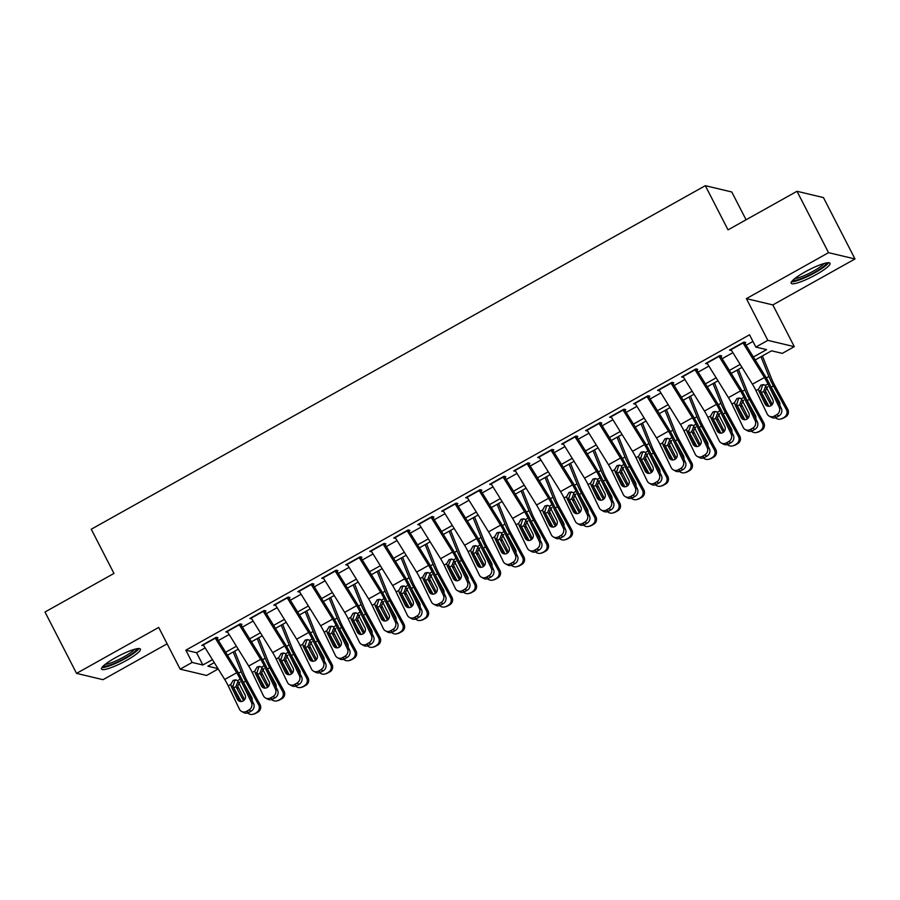 <?xml version="1.0" encoding="UTF-8"?>
<svg xmlns="http://www.w3.org/2000/svg" width="900" height="900" viewBox="0 0 900 900"><rect width="100%" height="100%" fill="white"/><g stroke="black" fill="none" stroke-linecap="round" stroke-linejoin="round"><path stroke-width="1.35" d="M126.529 660.409A21.859 3.802 152.8 0 0 140.4 649.091A21.859 3.802 152.8 0 0 115.38 657.754A21.859 3.802 152.8 0 0 101.509 669.082A21.859 3.802 152.8 0 0 126.529 660.409M816.165 274.59A21.859 3.802 152.8 0 0 830.036 263.261A21.859 3.802 152.8 0 0 805.016 271.935A21.859 3.802 152.8 0 0 791.145 283.252A21.859 3.802 152.8 0 0 816.165 274.59M218.205 668.959L206.606 675.45L180.146 669.15L192.139 662.445L202.871 664.999L212.434 659.644M746.077 219.78L731.779 191.981L705.33 185.681L91.249 529.234L113.962 573.424L45 612.011L76.545 673.38L102.994 679.68L167.119 643.804M705.33 185.681L728.044 229.871L797.006 191.284L823.455 197.584L855 258.964L828.551 252.664L746.393 298.631L767.835 340.358L794.295 346.657L782.303 353.374L771.57 350.82L755.212 359.966M746.393 298.631L772.841 304.92L855 258.964M772.841 304.92L794.295 346.657M797.006 191.284L828.551 252.664M215.775 638.977L217.991 637.74L216.203 637.312L201.814 645.367L203.782 645.694M239.76 625.556L241.976 624.319L240.188 623.891L225.799 631.946L227.768 632.273M263.745 612.135L265.961 610.898L264.184 610.47L249.784 618.525L251.752 618.851M287.73 598.714L289.957 597.476L288.169 597.049L273.769 605.104L275.738 605.43M311.726 585.304L313.942 584.055L312.154 583.627L297.765 591.683L299.734 592.009M335.711 571.882L337.928 570.634L336.139 570.217L321.75 578.261L323.719 578.587M359.696 558.461L361.912 557.212L360.124 556.796L345.735 564.84L347.704 565.166M383.681 545.04L385.897 543.803L384.12 543.375L369.72 551.419L371.689 551.745M407.678 531.619L409.894 530.381L408.105 529.954L393.705 538.009L395.674 538.324M431.662 518.197L433.879 516.96L432.09 516.533L417.701 524.587L419.67 524.903M455.647 504.776L457.864 503.539L456.075 503.111L441.686 511.166L443.655 511.493M479.632 491.355L481.849 490.118L480.06 489.69L465.671 497.745L467.64 498.071M503.618 477.934L505.845 476.696L504.056 476.269L489.656 484.324L491.625 484.65M527.614 464.512L529.83 463.275L528.041 462.848L513.653 470.902L515.61 471.229M551.599 451.103L553.815 449.854L552.026 449.426L537.637 457.481L539.606 457.808M575.584 437.681L577.8 436.433L576.011 436.016L561.623 444.06L563.591 444.386M599.569 424.26L601.785 423.011L599.996 422.595L585.607 430.639L587.576 430.965M623.554 410.839L625.781 409.601L623.992 409.174L609.592 417.218L611.561 417.544M647.55 397.418L649.766 396.18L647.977 395.752L633.589 403.808L635.558 404.123M671.535 383.996L673.751 382.759L671.962 382.331L657.574 390.386L659.543 390.701M695.52 370.575L697.736 369.338L695.947 368.91L681.559 376.965L683.528 377.291M719.505 357.154L721.721 355.916L719.944 355.489L705.544 363.544L707.512 363.87M753.379 357.007L766.575 349.627L755.842 347.074L749.531 334.8L185.839 650.171L196.56 652.725L205.155 647.91M218.385 640.519L229.14 634.489M242.37 627.097L253.136 621.067M266.355 613.676L277.121 607.646M290.34 600.255L301.106 594.236M314.325 586.834L325.091 580.815M338.321 573.413L349.076 567.394M362.306 559.991L373.072 553.972M386.291 546.57L397.058 540.551M410.276 533.149L421.043 527.13M434.261 519.727L445.027 513.709M458.257 506.317L469.012 500.287M482.243 492.896L493.009 486.866M506.228 479.475L516.994 473.445M530.212 466.054L540.979 460.035M554.209 452.632L564.964 446.614M578.194 439.211L588.96 433.192M602.179 425.79L612.945 419.771M626.164 412.369L636.93 406.35M650.149 398.947L660.915 392.929M674.145 385.526L684.9 379.507M698.13 372.116L708.896 366.086M722.115 358.695L732.881 352.665M746.1 345.274L752.951 341.438M743.49 343.733L745.717 342.495L743.929 342.067L729.529 350.123L731.498 350.449M180.146 669.15L158.704 627.424L76.545 673.38M185.839 650.171L192.139 662.445M755.842 347.074L767.835 340.358M214.268 662.614L207.866 666.191L217.969 668.599M741.982 367.369L731.227 373.387M717.998 380.79L707.231 386.809M694.012 394.211L683.246 400.23M670.028 407.632L659.261 413.651M646.043 421.054L635.276 427.072M622.046 434.475L611.291 440.494M598.061 447.885L587.295 453.915M574.076 461.306L563.31 467.336M550.091 474.728L539.325 480.757M526.106 488.149L515.34 494.168M502.11 501.57L491.355 507.589M478.125 514.991L467.359 521.01M454.14 528.413L443.374 534.431M430.155 541.834L419.389 547.852M406.159 555.255L395.404 561.274M382.174 568.676L371.407 574.695M358.189 582.086L347.423 588.116M334.204 595.508L323.438 601.538M310.219 608.929L299.452 614.959M286.222 622.35L275.468 628.369M262.238 635.771L251.471 641.79M238.252 649.192L227.486 655.211M225.653 652.252L236.419 646.222M249.638 638.831L260.404 632.812M273.623 625.41L284.389 619.391M297.619 611.989L308.374 605.97M321.604 598.567L332.37 592.549M345.589 585.146L356.355 579.127M369.574 571.725L380.34 565.706M393.559 558.304L404.325 552.285M417.555 544.894L428.31 538.864M441.54 531.472L452.306 525.442M465.525 518.051L476.291 512.021M489.51 504.63L500.276 498.611M513.506 491.209L524.261 485.19M537.491 477.787L548.257 471.769M561.476 464.366L572.243 458.348M585.461 450.945L596.227 444.926M609.446 437.524L620.212 431.505M633.442 424.103L644.197 418.084M657.428 410.692L668.194 404.662M681.413 397.271L692.179 391.241M705.398 383.85L716.164 377.82M729.383 370.429L740.149 364.41M196.56 652.725L202.871 664.999M730.755 349.436L731.317 350.55M706.77 362.858L707.332 363.971M682.774 376.279L683.347 377.392M658.789 389.7L659.363 390.803M634.804 403.121L635.366 404.224M610.819 416.543L611.381 417.645M586.822 429.964L587.396 431.066M562.837 443.385L563.411 444.488M538.852 456.806L539.426 457.909M514.868 470.216L515.43 471.33M490.882 483.637L491.445 484.751M466.886 497.059L467.46 498.173M442.901 510.48L443.475 511.594M418.916 523.901L419.49 525.004M394.931 537.322L395.494 538.425M370.946 550.744L371.509 551.846M346.95 564.165L347.524 565.267M322.965 577.586L323.539 578.689M298.98 591.008L299.543 592.11M274.995 604.418L275.558 605.531M250.999 617.839L251.572 618.952M227.014 631.26L227.588 632.374M203.029 644.681L203.602 645.795M742.837 342.675A9.81 1.924 60.8 0 0 743.018 342.968L764.426 377.516A14.018 2.745 -119.2 0 1 767.947 383.918L779.164 407.228L781.335 408.42A5.603 5.242 118.8 0 1 778.86 415.924L776.689 414.743A5.603 5.242 -61.2 0 0 779.164 407.228M744.727 343.046L764.831 375.502A21.026 4.117 -119.2 0 1 770.119 385.11L781.335 408.42M730.845 349.391A9.81 1.924 60.8 0 0 731.025 349.673L752.434 384.221A14.018 2.745 -119.2 0 1 755.955 390.634L767.171 413.933A5.603 5.242 -61.2 0 0 774.293 416.081L776.689 414.743M764.089 384.75L762.502 385.267L760.635 391.343L758.97 391.219L765.146 404.032L767.306 405.225L760.635 391.343M774.293 416.081L776.464 417.274L778.86 415.924M776.464 417.274A5.603 5.242 118.8 0 1 771.435 417.353L769.264 416.16M767.306 405.225A4.489 4.196 -61.2 0 0 768.004 406.238M758.97 391.219L758.531 389.183L760.871 385.144L763.279 384.615L765.36 385.369L772.819 399.746A4.489 4.196 118.8 0 1 766.822 405.821A4.489 4.196 118.8 0 1 765.146 404.032M760.354 390.6A21.026 4.117 60.8 0 0 761.423 392.614L768.904 406.305M760.984 356.738L768.904 376.47A21.026 4.117 60.8 0 0 773.415 385.897L786.364 409.613L787.736 409.264A5.603 5.49 75.9 0 1 785.621 416.869L783.225 418.207A5.603 5.49 75.9 0 1 781.909 418.725L780.536 419.074A5.603 5.49 -104.1 0 0 781.852 418.556L783.225 418.207M762.413 355.939L771.784 379.271A14.018 2.745 60.8 0 0 774.799 385.549L787.736 409.264M771.266 405.484L763.65 391.365L765.731 386.044M785.621 416.869L781.852 418.556M784.249 417.218A5.603 5.49 -104.1 0 0 786.364 409.613M773.415 385.897L771.188 387.146L779.377 401.974A4.489 4.388 75.9 0 1 779.805 405.248M775.44 417.713A5.603 5.49 -104.1 0 0 780.536 419.074M767.678 386.764L765.383 390.814L772.29 404.483M826.481 262.924A18.922 3.296 -27.2 0 1 814.41 272.441A18.922 3.296 -27.2 0 1 792.945 280.159M794.846 278.516A17.516 3.049 152.8 0 0 813.42 271.125A17.516 3.049 152.8 0 0 824.029 263.52M791.528 281.767A21.724 3.78 152.8 0 0 815.119 272.61A21.724 3.78 152.8 0 0 828.607 262.71M136.834 648.754A18.922 3.296 -27.2 0 1 126.653 657.191A18.922 3.296 -27.2 0 1 108.337 665.539A18.922 3.296 -27.2 0 1 103.309 665.989M105.21 664.346A17.516 3.049 152.8 0 0 108.562 663.694A17.516 3.049 152.8 0 0 134.392 649.35M101.88 667.597A21.724 3.78 152.8 0 0 106.616 666.788A21.724 3.78 152.8 0 0 125.843 658.238A21.724 3.78 152.8 0 0 138.971 648.54M718.852 356.096A9.81 1.924 60.8 0 0 719.033 356.389L740.441 390.938A14.018 2.745 -119.2 0 1 743.962 397.339L755.179 420.649L757.339 421.841A5.603 5.242 118.8 0 1 754.875 429.345L752.704 428.152A5.603 5.242 -61.2 0 0 755.179 420.649M720.742 356.468L740.846 388.924A21.026 4.117 -119.2 0 1 746.123 398.531L757.339 421.841M706.86 362.812A9.81 1.924 60.8 0 0 707.04 363.094L728.449 397.642A14.018 2.745 -119.2 0 1 731.959 404.055L743.175 427.354A5.603 5.242 -61.2 0 0 750.308 429.502L752.704 428.152M740.104 398.171L738.518 398.689L736.639 404.764L734.985 404.64L741.15 417.454L743.321 418.646L736.639 404.764M750.308 429.502L752.467 430.695L754.875 429.345M752.467 430.695A5.603 5.242 118.8 0 1 747.45 430.774L745.279 429.581M743.321 418.646A4.489 4.196 -61.2 0 0 744.019 419.659M734.985 404.64L734.546 402.604L736.886 398.565L739.294 398.025L741.375 398.79L748.834 413.156A4.489 4.196 118.8 0 1 742.837 419.243A4.489 4.196 118.8 0 1 741.15 417.454M694.867 369.517A9.81 1.924 60.8 0 0 695.036 369.799L716.445 404.359A14.018 2.745 -119.2 0 1 719.966 410.76L731.183 434.07L733.354 435.251A5.603 5.242 118.8 0 1 730.879 442.766L728.719 441.574A5.603 5.242 -61.2 0 0 731.183 434.07M696.746 369.889L716.861 402.345A21.026 4.117 -119.2 0 1 722.137 411.952L733.354 435.251M682.875 376.223A9.81 1.924 60.8 0 0 683.044 376.515L704.452 411.064A14.018 2.745 -119.2 0 1 707.974 417.476L719.19 440.775A5.603 5.242 -61.2 0 0 726.311 442.924L728.719 441.574M716.119 411.593L714.533 412.11L712.654 418.185L711 418.061L717.165 430.875L719.336 432.067L712.654 418.185M726.311 442.924L728.482 444.116L730.879 442.766M728.482 444.116A5.603 5.242 118.8 0 1 723.465 444.195L721.294 443.002M719.336 432.067A4.489 4.196 -61.2 0 0 720.023 433.08M711 418.061L710.561 416.025L712.901 411.986L715.309 411.446L717.39 412.211L724.849 426.577A4.489 4.196 118.8 0 1 718.841 432.664A4.489 4.196 118.8 0 1 717.165 430.875M670.883 382.939A9.81 1.924 60.8 0 0 671.051 383.22L692.46 417.769A14.018 2.745 -119.2 0 1 695.981 424.181L707.197 447.48L709.369 448.673A5.603 5.242 118.8 0 1 706.894 456.188L704.722 454.995A5.603 5.242 -61.2 0 0 707.197 447.48M672.761 383.31L692.876 415.766A21.026 4.117 -119.2 0 1 698.153 425.374L709.369 448.673M658.89 389.644A9.81 1.924 60.8 0 0 659.059 389.936L680.467 424.485A14.018 2.745 -119.2 0 1 683.989 430.897L695.205 454.196A5.603 5.242 -61.2 0 0 702.326 456.345L704.722 454.995M692.134 425.014L690.548 425.531L688.669 431.606L687.015 431.483L693.18 444.296L695.351 445.489L688.669 431.606M702.326 456.345L704.498 457.526L706.894 456.188M704.498 457.526A5.603 5.242 118.8 0 1 699.469 457.616L697.309 456.424M695.351 445.489A4.489 4.196 -61.2 0 0 696.038 446.501M687.015 431.483L686.576 429.446L688.916 425.407L691.324 424.868L693.394 425.632L700.852 439.999A4.489 4.196 118.8 0 1 694.856 446.085A4.489 4.196 118.8 0 1 693.18 444.296M646.886 396.36A9.81 1.924 60.8 0 0 647.066 396.641L668.475 431.19A14.018 2.745 -119.2 0 1 671.996 437.603L683.212 460.901L685.384 462.094A5.603 5.242 118.8 0 1 682.909 469.609L680.738 468.416A5.603 5.242 -61.2 0 0 683.212 460.901M648.776 396.731L668.88 429.176A21.026 4.117 -119.2 0 1 674.168 438.795L685.384 462.094M634.894 403.065A9.81 1.924 60.8 0 0 635.074 403.358L656.482 437.906A14.018 2.745 -119.2 0 1 660.004 444.308L671.22 467.618A5.603 5.242 -61.2 0 0 678.341 469.755L680.738 468.416M668.137 438.435L666.551 438.952L664.684 445.027L663.019 444.904L669.195 457.718L671.366 458.91L664.684 445.027M678.341 469.755L680.512 470.947L682.909 469.609M680.512 470.947A5.603 5.242 118.8 0 1 675.484 471.037L673.312 469.845M671.366 458.91A4.489 4.196 -61.2 0 0 672.053 459.923M663.019 444.904L662.58 442.868L664.92 438.829L667.339 438.289L669.409 439.054L676.867 453.42A4.489 4.196 118.8 0 1 670.871 459.495A4.489 4.196 118.8 0 1 669.195 457.718M736.369 404.021A21.026 4.117 60.8 0 0 737.438 406.035L744.908 419.726M736.999 370.159L744.919 389.891A21.026 4.117 60.8 0 0 749.43 399.319L762.379 423.034L763.751 422.685A5.603 5.49 75.9 0 1 761.636 430.29L759.24 431.629A5.603 5.49 75.9 0 1 757.924 432.146L756.551 432.495A5.603 5.49 -104.1 0 0 757.856 431.978L759.24 431.629M738.428 369.36L747.799 392.681A14.018 2.745 60.8 0 0 750.803 398.97L763.751 422.685M747.281 418.905L739.665 404.786L741.746 399.465M761.636 430.29L757.856 431.978M760.264 430.627A5.603 5.49 -104.1 0 0 762.379 423.034M749.43 399.319L747.202 400.567L755.381 415.395A4.489 4.388 75.9 0 1 755.82 418.669M751.444 431.134A5.603 5.49 -104.1 0 0 756.551 432.495M743.681 400.185L741.398 404.235L748.305 417.904M712.373 417.442A21.026 4.117 60.8 0 0 713.452 419.445L720.923 433.147M713.002 383.58L720.934 403.312A21.026 4.117 60.8 0 0 725.445 412.74L738.383 436.455L739.766 436.106A5.603 5.49 75.9 0 1 737.651 443.7L735.255 445.05A5.603 5.49 75.9 0 1 733.939 445.567L732.566 445.916A5.603 5.49 -104.1 0 0 733.871 445.399L735.255 445.05M714.442 382.781L723.814 406.103A14.018 2.745 60.8 0 0 726.817 412.391L739.766 436.106M723.296 432.326L715.669 418.207L717.761 412.875M737.651 443.7L733.871 445.399M736.268 444.049A5.603 5.49 -104.1 0 0 738.383 436.455M725.445 412.74L723.217 413.989L731.396 428.816A4.489 4.388 75.9 0 1 731.824 432.09M727.459 444.555A5.603 5.49 -104.1 0 0 732.566 445.916M719.696 413.606L717.413 417.656L724.309 431.325M688.387 430.853A21.026 4.117 60.8 0 0 689.456 432.866L696.938 446.569M689.018 397.001L696.949 416.734A21.026 4.117 60.8 0 0 701.449 426.161L714.398 449.876L715.781 449.527A5.603 5.49 75.9 0 1 713.666 457.121L711.259 458.471A5.603 5.49 75.9 0 1 709.954 458.989L708.57 459.338A5.603 5.49 -104.1 0 0 709.886 458.82L711.259 458.471M690.457 396.202L699.829 419.524A14.018 2.745 60.8 0 0 702.832 425.812L715.781 449.527M699.3 445.736L691.684 431.629L693.776 426.296M713.666 457.121L709.886 458.82M712.283 457.47A5.603 5.49 -104.1 0 0 714.398 449.876M701.449 426.161L699.232 427.41L707.411 442.238A4.489 4.388 75.9 0 1 707.839 445.511M703.474 457.976A5.603 5.49 -104.1 0 0 708.57 459.338M695.711 427.027L693.416 431.077L700.324 444.746M664.403 444.274A21.026 4.117 60.8 0 0 665.471 446.287L672.952 459.99M665.033 410.423L672.964 430.155A21.026 4.117 60.8 0 0 677.464 439.582L690.413 463.298L691.785 462.949A5.603 5.49 75.9 0 1 689.67 470.543L687.274 471.892A5.603 5.49 75.9 0 1 685.969 472.41L684.585 472.759A5.603 5.49 -104.1 0 0 685.901 472.23L687.274 471.892M666.461 409.624L675.844 432.945A14.018 2.745 60.8 0 0 678.847 439.234L691.785 462.949M675.315 459.157L667.699 445.05L669.78 439.718M689.67 470.543L685.901 472.23M688.298 470.891A5.603 5.49 -104.1 0 0 690.413 463.298M677.464 439.582L675.236 440.831L683.426 455.659A4.489 4.388 75.9 0 1 683.854 458.921M679.489 471.397A5.603 5.49 -104.1 0 0 684.585 472.759M671.726 440.449L669.431 444.499L676.339 458.168M622.901 409.781A9.81 1.924 60.8 0 0 623.081 410.062L644.49 444.611A14.018 2.745 -119.2 0 1 648.011 451.024L659.227 474.322L661.399 475.515A5.603 5.242 118.8 0 1 658.924 483.03L656.752 481.838A5.603 5.242 -61.2 0 0 659.227 474.322M624.791 410.152L644.895 442.598A21.026 4.117 -119.2 0 1 650.171 452.216L661.399 475.515M610.909 416.486A9.81 1.924 60.8 0 0 611.089 416.779L632.498 451.327A14.018 2.745 -119.2 0 1 636.019 457.729L647.235 481.039A5.603 5.242 -61.2 0 0 654.356 483.176L656.752 481.838M644.153 451.856L642.566 452.374L640.688 458.449L639.034 458.325L645.21 471.139L647.37 472.331L640.688 458.449M654.356 483.176L656.516 484.369L658.924 483.03M656.516 484.369A5.603 5.242 118.8 0 1 651.499 484.459L649.327 483.266M647.37 472.331A4.489 4.196 -61.2 0 0 648.067 473.344M639.034 458.325L638.595 456.289L640.935 452.25L643.342 451.71L645.424 452.464L652.883 466.841A4.489 4.196 118.8 0 1 646.886 472.916A4.489 4.196 118.8 0 1 645.21 471.139M640.418 457.695A21.026 4.117 60.8 0 0 641.486 459.709L648.956 473.4M641.048 423.844L648.967 443.576A21.026 4.117 60.8 0 0 653.479 453.004L666.428 476.719L667.8 476.37A5.603 5.49 75.9 0 1 665.685 483.964L663.289 485.303A5.603 5.49 75.9 0 1 661.972 485.831L660.6 486.18A5.603 5.49 -104.1 0 0 661.916 485.651L663.289 485.303M642.476 423.045L651.847 446.366A14.018 2.745 60.8 0 0 654.851 452.655L667.8 476.37M651.33 472.579L643.714 458.46L645.795 453.139M665.685 483.964L661.916 485.651M664.312 484.312A5.603 5.49 -104.1 0 0 666.428 476.719M653.479 453.004L651.251 454.241L659.441 469.08A4.489 4.388 75.9 0 1 659.869 472.343M655.504 484.819A5.603 5.49 -104.1 0 0 660.6 486.18M647.741 453.87L645.446 457.92L652.354 471.577M598.916 423.202A9.81 1.924 60.8 0 0 599.096 423.484L620.505 458.032A14.018 2.745 -119.2 0 1 624.015 464.445L635.242 487.744L637.403 488.936A5.603 5.242 118.8 0 1 634.928 496.451L632.768 495.259A5.603 5.242 -61.2 0 0 635.242 487.744M600.806 423.574L620.91 456.019A21.026 4.117 -119.2 0 1 626.186 465.637L637.403 488.936M586.924 429.907A9.81 1.924 60.8 0 0 587.104 430.189L608.512 464.749A14.018 2.745 -119.2 0 1 612.023 471.15L623.239 494.46A5.603 5.242 -61.2 0 0 630.36 496.598L632.768 495.259M620.168 465.277L618.581 465.795L616.702 471.87L615.049 471.735L621.214 484.56L623.385 485.752L616.702 471.87M630.36 496.598L632.531 497.79L634.928 496.451M632.531 497.79A5.603 5.242 118.8 0 1 627.514 497.88L625.342 496.688M623.385 485.752A4.489 4.196 -61.2 0 0 624.082 486.765M615.049 471.735L614.61 469.71L616.95 465.671L619.357 465.131L621.439 465.885L628.898 480.262A4.489 4.196 118.8 0 1 622.901 486.338A4.489 4.196 118.8 0 1 621.214 484.56M616.421 471.116A21.026 4.117 60.8 0 0 617.501 473.13L624.971 486.821M617.062 437.265L624.982 456.986A21.026 4.117 60.8 0 0 629.494 466.425L642.442 490.14L643.815 489.791A5.603 5.49 75.9 0 1 641.7 497.385L639.304 498.724A5.603 5.49 75.9 0 1 637.988 499.252L636.615 499.601A5.603 5.49 -104.1 0 0 637.92 499.072L639.304 498.724M618.491 436.455L627.863 459.787A14.018 2.745 60.8 0 0 630.866 466.076L643.815 489.791M627.345 486L619.729 471.881L621.81 466.56M641.7 497.385L637.92 499.072M640.327 497.734A5.603 5.49 -104.1 0 0 642.442 490.14M629.494 466.425L627.266 467.662L635.445 482.501A4.489 4.388 75.9 0 1 635.884 485.764M631.508 498.24A5.603 5.49 -104.1 0 0 636.615 499.601M623.745 467.28L621.461 471.341L628.369 484.999M574.931 436.613A9.81 1.924 60.8 0 0 575.1 436.905L596.509 471.454A14.018 2.745 -119.2 0 1 600.03 477.866L611.246 501.165L613.418 502.358A5.603 5.242 118.8 0 1 610.942 509.873L608.771 508.68A5.603 5.242 -61.2 0 0 611.246 501.165M576.81 436.984L596.925 469.44A21.026 4.117 -119.2 0 1 602.201 479.059L613.418 502.358M562.939 443.329A9.81 1.924 60.8 0 0 563.108 443.61L584.516 478.17A14.018 2.745 -119.2 0 1 588.038 484.571L599.254 507.881A5.603 5.242 -61.2 0 0 606.375 510.019L608.771 508.68M596.183 478.699L594.596 479.216L592.717 485.291L591.064 485.156L597.229 497.981L599.4 499.162L592.717 485.291M606.375 510.019L608.546 511.211L610.942 509.873M608.546 511.211A5.603 5.242 118.8 0 1 603.518 511.301L601.357 510.109M599.4 499.162A4.489 4.196 -61.2 0 0 600.086 500.186M591.064 485.156L590.625 483.131L592.965 479.081L595.373 478.553L597.454 479.306L604.913 493.684A4.489 4.196 118.8 0 1 598.905 499.759A4.489 4.196 118.8 0 1 597.229 497.981M592.436 484.537A21.026 4.117 60.8 0 0 593.505 486.551L600.986 500.243M593.066 450.686L600.998 470.407A21.026 4.117 60.8 0 0 605.509 479.846L618.446 503.55L619.83 503.213A5.603 5.49 75.9 0 1 617.715 510.806L615.319 512.145A5.603 5.49 75.9 0 1 614.002 512.674L612.619 513.023A5.603 5.49 -104.1 0 0 613.935 512.494L615.319 512.145M594.506 449.876L603.877 473.209A14.018 2.745 60.8 0 0 606.881 479.498L619.83 503.213M603.36 499.421L595.732 485.303L597.825 479.981M617.715 510.806L613.935 512.494M616.331 511.155A5.603 5.49 -104.1 0 0 618.446 503.55M605.509 479.846L603.281 481.084L611.46 495.923A4.489 4.388 75.9 0 1 611.887 499.185M607.523 511.661A5.603 5.49 -104.1 0 0 612.619 513.023M599.76 480.701L597.476 484.762L604.373 498.42M550.946 450.034A9.81 1.924 60.8 0 0 551.115 450.326L572.524 484.875A14.018 2.745 -119.2 0 1 576.045 491.287L587.261 514.586L589.433 515.779A5.603 5.242 118.8 0 1 586.957 523.294L584.786 522.101A5.603 5.242 -61.2 0 0 587.261 514.586M552.825 450.405L572.94 482.861A21.026 4.117 -119.2 0 1 578.216 492.48L589.433 515.779M538.942 456.75A9.81 1.924 60.8 0 0 539.123 457.031L560.531 491.58A14.018 2.745 -119.2 0 1 564.053 497.993L575.269 521.291A5.603 5.242 -61.2 0 0 582.39 523.44L584.786 522.101M572.186 492.12L570.6 492.626L568.733 498.713L567.079 498.577L573.244 511.391L575.415 512.584L568.733 498.713M582.39 523.44L584.561 524.632L586.957 523.294M584.561 524.632A5.603 5.242 118.8 0 1 579.533 524.711L577.361 523.53M575.415 512.584A4.489 4.196 -61.2 0 0 576.101 513.596M567.079 498.577L566.64 496.553L568.969 492.502L571.387 491.974L573.457 492.728L580.916 507.105A4.489 4.196 118.8 0 1 574.92 513.18A4.489 4.196 118.8 0 1 573.244 511.391M568.451 497.959A21.026 4.117 60.8 0 0 569.52 499.973L577.001 513.664M569.081 464.108L577.012 483.829A21.026 4.117 60.8 0 0 581.512 493.256L594.461 516.971L595.845 516.623A5.603 5.49 75.9 0 1 593.73 524.227L591.322 525.566A5.603 5.49 75.9 0 1 590.018 526.095L588.634 526.433A5.603 5.49 -104.1 0 0 589.95 525.915L591.322 525.566M570.521 463.298L579.893 486.63A14.018 2.745 60.8 0 0 582.896 492.919L595.845 516.623M579.364 512.842L571.748 498.724L573.84 493.402M593.73 524.227L589.95 525.915M592.346 524.576A5.603 5.49 -104.1 0 0 594.461 516.971M581.512 493.256L579.285 494.505L587.475 509.332A4.489 4.388 75.9 0 1 587.903 512.606M583.538 525.071A5.603 5.49 -104.1 0 0 588.634 526.433M575.775 494.123L573.48 498.184L580.387 511.841M526.95 463.455A9.81 1.924 60.8 0 0 527.13 463.748L548.539 498.296A14.018 2.745 -119.2 0 1 552.06 504.709L563.276 528.007L565.447 529.2A5.603 5.242 118.8 0 1 562.972 536.715L560.801 535.523A5.603 5.242 -61.2 0 0 563.276 528.007M528.84 463.826L548.944 496.282A21.026 4.117 -119.2 0 1 554.231 505.89L565.447 529.2M514.957 470.171A9.81 1.924 60.8 0 0 515.137 470.452L536.546 505.001A14.018 2.745 -119.2 0 1 540.067 511.414L551.284 534.712A5.603 5.242 -61.2 0 0 558.405 536.861L560.801 535.523M548.201 505.53L546.615 506.048L544.748 512.123L543.082 511.999L549.259 524.812L551.43 526.005L544.748 512.123M558.405 536.861L560.576 538.054L562.972 536.715M560.576 538.054A5.603 5.242 118.8 0 1 555.548 538.132L553.376 536.94M551.43 526.005A4.489 4.196 -61.2 0 0 552.116 527.017M543.082 511.999L542.644 509.974L544.984 505.924L547.403 505.395L549.472 506.149L556.931 520.526A4.489 4.196 118.8 0 1 550.935 526.601A4.489 4.196 118.8 0 1 549.259 524.812M544.466 511.38A21.026 4.117 60.8 0 0 545.535 513.394L553.016 527.085M545.096 477.529L553.028 497.25A21.026 4.117 60.8 0 0 557.528 506.678L570.476 530.392L571.849 530.044A5.603 5.49 75.9 0 1 569.734 537.649L567.337 538.988A5.603 5.49 75.9 0 1 566.033 539.505L564.649 539.854A5.603 5.49 -104.1 0 0 565.965 539.336L567.337 538.988M546.525 476.719L555.908 500.051A14.018 2.745 60.8 0 0 558.911 506.329L571.849 530.044M555.379 526.264L547.762 512.145L549.844 506.824M569.734 537.649L565.965 539.336M568.361 537.998A5.603 5.49 -104.1 0 0 570.476 530.392M557.528 506.678L555.3 507.926L563.49 522.754A4.489 4.388 75.9 0 1 563.918 526.028M559.553 538.493A5.603 5.49 -104.1 0 0 564.649 539.854M551.79 507.544L549.495 511.594L556.403 525.262M502.965 476.876A9.81 1.924 60.8 0 0 503.145 477.169L524.554 511.718A14.018 2.745 -119.2 0 1 528.075 518.119L539.291 541.429L541.451 542.621A5.603 5.242 118.8 0 1 538.988 550.125L536.816 548.944A5.603 5.242 -61.2 0 0 539.291 541.429M504.855 477.248L524.959 509.704A21.026 4.117 -119.2 0 1 530.235 519.311L541.451 542.621M490.973 483.593A9.81 1.924 60.8 0 0 491.152 483.874L512.561 518.423A14.018 2.745 -119.2 0 1 516.082 524.835L527.299 548.134A5.603 5.242 -61.2 0 0 534.42 550.283L536.816 548.944M524.216 518.951L522.63 519.469L520.751 525.544L519.097 525.42L525.274 538.234L527.434 539.426L520.751 525.544M534.42 550.283L536.58 551.475L538.988 550.125M536.58 551.475A5.603 5.242 118.8 0 1 531.562 551.554L529.391 550.361M527.434 539.426A4.489 4.196 -61.2 0 0 528.131 540.439M519.097 525.42L518.659 523.384L520.999 519.345L523.406 518.816L525.488 519.57L532.946 533.947A4.489 4.196 118.8 0 1 526.95 540.023A4.489 4.196 118.8 0 1 525.274 538.234M520.481 524.801A21.026 4.117 60.8 0 0 521.55 526.815L529.02 540.506M521.111 490.939L529.031 510.671A21.026 4.117 60.8 0 0 533.543 520.099L546.491 543.814L547.864 543.465A5.603 5.49 75.9 0 1 545.749 551.07L543.352 552.409A5.603 5.49 75.9 0 1 542.036 552.926L540.664 553.275A5.603 5.49 -104.1 0 0 541.98 552.757L543.352 552.409M522.54 490.14L531.911 513.472A14.018 2.745 60.8 0 0 534.915 519.75L547.864 543.465M531.394 539.685L523.778 525.566L525.859 520.245M545.749 551.07L541.98 552.757M544.376 551.419A5.603 5.49 -104.1 0 0 546.491 543.814M533.543 520.099L531.315 521.347L539.505 536.175A4.489 4.388 75.9 0 1 539.933 539.449M535.567 551.914A5.603 5.49 -104.1 0 0 540.664 553.275M527.805 520.965L525.51 525.015L532.418 538.684M478.98 490.298A9.81 1.924 60.8 0 0 479.16 490.59L500.569 525.139A14.018 2.745 -119.2 0 1 504.079 531.54L515.295 554.85L517.466 556.043A5.603 5.242 118.8 0 1 514.991 563.546L512.831 562.354A5.603 5.242 -61.2 0 0 515.295 554.85M480.859 490.669L500.974 523.125A21.026 4.117 -119.2 0 1 506.25 532.733L517.466 556.043M466.988 497.014A9.81 1.924 60.8 0 0 467.156 497.295L488.565 531.844A14.018 2.745 -119.2 0 1 492.086 538.256L503.303 561.555A5.603 5.242 -61.2 0 0 510.424 563.704L512.831 562.354M500.231 532.373L498.645 532.89L496.766 538.965L495.113 538.841L501.277 551.655L503.449 552.847L496.766 538.965M510.424 563.704L512.595 564.896L514.991 563.546M512.595 564.896A5.603 5.242 118.8 0 1 507.577 564.975L505.406 563.783M503.449 552.847A4.489 4.196 -61.2 0 0 504.135 553.86M495.113 538.841L494.674 536.805L497.014 532.766L499.421 532.226L501.502 532.991L508.961 547.358A4.489 4.196 118.8 0 1 502.965 553.444A4.489 4.196 118.8 0 1 501.277 551.655M496.485 538.222A21.026 4.117 60.8 0 0 497.565 540.236L505.035 553.928M497.115 504.36L505.046 524.092A21.026 4.117 60.8 0 0 509.558 533.52L522.506 557.235L523.879 556.886A5.603 5.49 75.9 0 1 521.764 564.491L519.368 565.83A5.603 5.49 75.9 0 1 518.051 566.347L516.679 566.696A5.603 5.49 -104.1 0 0 517.984 566.179L519.368 565.83M498.555 503.561L507.926 526.882A14.018 2.745 60.8 0 0 510.93 533.171L523.879 556.886M507.409 553.106L499.781 538.988L501.874 533.666M521.764 564.491L517.984 566.179M520.391 564.829A5.603 5.49 -104.1 0 0 522.506 557.235M509.558 533.52L507.33 534.769L515.509 549.596A4.489 4.388 75.9 0 1 515.947 552.87M511.571 565.335A5.603 5.49 -104.1 0 0 516.679 566.696M503.809 534.386L501.525 538.436L508.433 552.105M454.995 503.719A9.81 1.924 60.8 0 0 455.164 504L476.572 538.56A14.018 2.745 -119.2 0 1 480.094 544.961L491.31 568.271L493.481 569.452A5.603 5.242 118.8 0 1 491.006 576.967L488.835 575.775A5.603 5.242 -61.2 0 0 491.31 568.271M456.874 504.09L476.989 536.546A21.026 4.117 -119.2 0 1 482.265 546.154L493.481 569.452M443.002 510.424A9.81 1.924 60.8 0 0 443.171 510.716L464.58 545.265A14.018 2.745 -119.2 0 1 468.101 551.678L479.317 574.976A5.603 5.242 -61.2 0 0 486.439 577.125L488.835 575.775M476.246 545.794L474.66 546.311L472.781 552.386L471.127 552.262L477.293 565.076L479.464 566.269L472.781 552.386M486.439 577.125L488.61 578.317L491.006 576.967M488.61 578.317A5.603 5.242 118.8 0 1 483.581 578.396L481.421 577.204M479.464 566.269A4.489 4.196 -61.2 0 0 480.15 567.281M471.127 552.262L470.689 550.226L473.029 546.188L475.436 545.648L477.517 546.413L484.965 560.779A4.489 4.196 118.8 0 1 478.969 566.865A4.489 4.196 118.8 0 1 477.293 565.076M472.5 551.644A21.026 4.117 60.8 0 0 473.569 553.646L481.05 567.349M473.13 517.781L481.061 537.514A21.026 4.117 60.8 0 0 485.561 546.941L498.51 570.656L499.894 570.308A5.603 5.49 75.9 0 1 497.779 577.901L495.382 579.251A5.603 5.49 75.9 0 1 494.066 579.769L492.683 580.117A5.603 5.49 -104.1 0 0 493.999 579.6L495.382 579.251M474.57 516.983L483.941 540.304A14.018 2.745 60.8 0 0 486.945 546.592L499.894 570.308M483.412 566.528L475.796 552.409L477.889 547.076M497.779 577.901L493.999 579.6M496.395 578.25A5.603 5.49 -104.1 0 0 498.51 570.656M485.561 546.941L483.345 548.19L491.524 563.017A4.489 4.388 75.9 0 1 491.951 566.291M487.586 578.756A5.603 5.49 -104.1 0 0 492.683 580.117M479.824 547.808L477.54 551.858L484.436 565.526M452.25 559.215L450.664 559.733L448.515 565.043A21.026 4.117 60.8 0 0 449.584 567.067L457.065 580.77M449.145 531.202L457.076 550.935A21.026 4.117 60.8 0 0 461.576 560.363L474.525 584.077L475.909 583.729A5.603 5.49 75.9 0 1 473.794 591.322L471.386 592.673A5.603 5.49 75.9 0 1 470.081 593.19L468.697 593.539A5.603 5.49 -104.1 0 0 470.014 593.021L471.386 592.673M450.585 530.404L459.956 553.725A14.018 2.745 60.8 0 0 462.96 560.014L475.909 583.729M459.428 579.938L451.811 565.83L453.904 560.498M473.794 591.322L470.014 593.021M472.41 591.671A5.603 5.49 -104.1 0 0 474.525 584.077M461.576 560.363L459.349 561.611L467.539 576.439A4.489 4.388 75.9 0 1 467.966 579.712M463.601 592.178A5.603 5.49 -104.1 0 0 468.697 593.539M455.839 561.229L453.544 565.279L460.451 578.947M428.265 572.636L426.679 573.154L424.519 578.464A21.026 4.117 60.8 0 0 425.599 580.489L433.08 594.191M425.16 544.624L433.08 564.356A21.026 4.117 60.8 0 0 437.591 573.784L450.54 597.499L451.912 597.15A5.603 5.49 75.9 0 1 449.798 604.744L447.401 606.094A5.603 5.49 75.9 0 1 446.085 606.611L444.713 606.96A5.603 5.49 -104.1 0 0 446.029 606.431L447.401 606.094M426.589 543.825L435.96 567.146A14.018 2.745 60.8 0 0 438.975 573.435L451.912 597.15M435.442 593.359L427.826 579.251L429.907 573.919M449.798 604.744L446.029 606.431M448.425 605.092A5.603 5.49 -104.1 0 0 450.54 597.499M437.591 573.784L435.364 575.033L443.554 589.86A4.489 4.388 75.9 0 1 443.981 593.123M439.616 605.599A5.603 5.49 -104.1 0 0 444.713 606.96M431.854 574.65L429.559 578.7L436.466 592.369M431.01 517.14A9.81 1.924 60.8 0 0 431.179 517.421L452.588 551.97A14.018 2.745 -119.2 0 1 456.109 558.382L467.325 581.681L469.496 582.874A5.603 5.242 118.8 0 1 467.021 590.389L464.85 589.196A5.603 5.242 -61.2 0 0 467.325 581.681M432.889 517.511L452.993 549.967A21.026 4.117 -119.2 0 1 458.28 559.575L469.496 582.874M419.006 523.845A9.81 1.924 60.8 0 0 419.186 524.137L440.595 558.686A14.018 2.745 -119.2 0 1 444.116 565.099L455.332 588.398A5.603 5.242 -61.2 0 0 462.454 590.546L464.85 589.196M462.454 590.546L464.625 591.727L467.021 590.389M464.625 591.727A5.603 5.242 118.8 0 1 459.596 591.817L457.425 590.625M448.515 565.043L448.796 565.808L447.142 565.684L453.308 578.498L455.479 579.69L448.796 565.808M455.479 579.69A4.489 4.196 -61.2 0 0 456.165 580.702M447.142 565.684L446.704 563.648L449.032 559.609L451.451 559.069L453.521 559.834L460.98 574.2A4.489 4.196 118.8 0 1 454.984 580.286A4.489 4.196 118.8 0 1 453.308 578.498M407.014 530.561A9.81 1.924 60.8 0 0 407.194 530.842L428.603 565.391A14.018 2.745 -119.2 0 1 432.124 571.804L443.34 595.102L445.511 596.295A5.603 5.242 118.8 0 1 443.036 603.81L440.865 602.617A5.603 5.242 -61.2 0 0 443.34 595.102M408.904 530.933L429.007 563.377A21.026 4.117 -119.2 0 1 434.295 572.996L445.511 596.295M395.021 537.266A9.81 1.924 60.8 0 0 395.201 537.559L416.61 572.108A14.018 2.745 -119.2 0 1 420.131 578.52L431.348 601.819A5.603 5.242 -61.2 0 0 438.469 603.956L440.865 602.617M438.469 603.956L440.64 605.149L443.036 603.81M440.64 605.149A5.603 5.242 118.8 0 1 435.611 605.239L433.44 604.046M424.519 578.464L424.811 579.229L423.146 579.105L429.322 591.919L431.494 593.111L424.811 579.229M431.494 593.111A4.489 4.196 -61.2 0 0 432.18 594.124M423.146 579.105L422.707 577.069L425.048 573.03L427.466 572.49L429.536 573.255L436.995 587.621A4.489 4.196 118.8 0 1 430.999 593.696A4.489 4.196 118.8 0 1 429.322 591.919M383.029 543.983A9.81 1.924 60.8 0 0 383.209 544.264L404.618 578.812A14.018 2.745 -119.2 0 1 408.139 585.225L419.355 608.524L421.515 609.716A5.603 5.242 118.8 0 1 419.051 617.231L416.88 616.039A5.603 5.242 -61.2 0 0 419.355 608.524M384.919 544.354L405.022 576.799A21.026 4.117 -119.2 0 1 410.299 586.418L421.515 609.716M371.036 550.688A9.81 1.924 60.8 0 0 371.216 550.98L392.625 585.529A14.018 2.745 -119.2 0 1 396.135 591.93L407.363 615.24A5.603 5.242 -61.2 0 0 414.484 617.377L416.88 616.039M404.28 586.058L402.694 586.575L400.815 592.65L399.161 592.526L405.338 605.34L407.498 606.533L400.815 592.65M414.484 617.377L416.644 618.57L419.051 617.231M416.644 618.57A5.603 5.242 118.8 0 1 411.626 618.66L409.455 617.467M407.498 606.533A4.489 4.196 -61.2 0 0 408.195 607.545M399.161 592.526L398.723 590.49L401.062 586.451L403.47 585.911L405.551 586.665L413.01 601.043A4.489 4.196 118.8 0 1 407.014 607.117A4.489 4.196 118.8 0 1 405.338 605.34M400.545 591.896A21.026 4.117 60.8 0 0 401.614 593.91L409.084 607.613M401.175 558.045L409.095 577.778A21.026 4.117 60.8 0 0 413.606 587.205L426.555 610.92L427.928 610.571A5.603 5.49 75.9 0 1 425.812 618.165L423.416 619.504A5.603 5.49 75.9 0 1 422.1 620.033L420.728 620.381A5.603 5.49 -104.1 0 0 422.032 619.852L423.416 619.504M402.604 557.246L411.975 580.567A14.018 2.745 60.8 0 0 414.979 586.856L427.928 610.571M411.457 606.78L403.841 592.661L405.923 587.34M425.812 618.165L422.032 619.852M424.44 618.514A5.603 5.49 -104.1 0 0 426.555 610.92M413.606 587.205L411.379 588.442L419.569 603.281A4.489 4.388 75.9 0 1 419.996 606.544M415.62 619.02A5.603 5.49 -104.1 0 0 420.728 620.381M407.858 588.071L405.574 592.121L412.481 605.779M359.044 557.404A9.81 1.924 60.8 0 0 359.224 557.685L380.632 592.234A14.018 2.745 -119.2 0 1 384.142 598.646L395.359 621.945L397.53 623.137A5.603 5.242 118.8 0 1 395.055 630.653L392.895 629.46A5.603 5.242 -61.2 0 0 395.359 621.945M360.923 557.775L381.037 590.22A21.026 4.117 -119.2 0 1 386.314 599.839L397.53 623.137M347.051 564.109A9.81 1.924 60.8 0 0 347.22 564.39L368.629 598.95A14.018 2.745 -119.2 0 1 372.15 605.351L383.366 628.661A5.603 5.242 -61.2 0 0 390.488 630.799L392.895 629.46M380.295 599.479L378.709 599.996L376.83 606.071L375.176 605.936L381.341 618.761L383.512 619.954L376.83 606.071M390.488 630.799L392.659 631.991L395.055 630.653M392.659 631.991A5.603 5.242 118.8 0 1 387.641 632.081L385.47 630.889M383.512 619.954A4.489 4.196 -61.2 0 0 384.199 620.966M375.176 605.936L374.738 603.911L377.077 599.873L379.485 599.332L381.566 600.086L389.025 614.464A4.489 4.196 118.8 0 1 383.029 620.539A4.489 4.196 118.8 0 1 381.341 618.761M376.549 605.317A21.026 4.117 60.8 0 0 377.629 607.331L385.099 621.023M377.179 571.466L385.11 591.188A21.026 4.117 60.8 0 0 389.621 600.626L402.559 624.341L403.942 623.992A5.603 5.49 75.9 0 1 401.827 631.586L399.431 632.925A5.603 5.49 75.9 0 1 398.115 633.454L396.743 633.803A5.603 5.49 -104.1 0 0 398.048 633.274L399.431 632.925M378.619 570.656L387.99 593.989A14.018 2.745 60.8 0 0 390.994 600.278L403.942 623.992M387.473 620.201L379.845 606.082L381.938 600.761M401.827 631.586L398.048 633.274M400.444 631.935A5.603 5.49 -104.1 0 0 402.559 624.341M389.621 600.626L387.394 601.864L395.572 616.702A4.489 4.388 75.9 0 1 396.011 619.965M391.635 632.441A5.603 5.49 -104.1 0 0 396.743 633.803M383.873 601.481L381.589 605.543L388.485 619.2M335.059 570.814A9.81 1.924 60.8 0 0 335.228 571.106L356.636 605.655A14.018 2.745 -119.2 0 1 360.157 612.067L371.374 635.366L373.545 636.559A5.603 5.242 118.8 0 1 371.07 644.074L368.899 642.881A5.603 5.242 -61.2 0 0 371.374 635.366M336.938 571.185L357.053 603.641A21.026 4.117 -119.2 0 1 362.329 613.26L373.545 636.559M323.066 577.53A9.81 1.924 60.8 0 0 323.235 577.811L344.644 612.371A14.018 2.745 -119.2 0 1 348.165 618.773L359.381 642.082A5.603 5.242 -61.2 0 0 366.502 644.22L368.899 642.881M356.31 612.9L354.724 613.418L352.845 619.492L351.191 619.357L357.356 632.183L359.527 633.364L352.845 619.492M366.502 644.22L368.674 645.413L371.07 644.074M368.674 645.413A5.603 5.242 118.8 0 1 363.645 645.502L361.485 644.31M359.527 633.364A4.489 4.196 -61.2 0 0 360.214 634.387M351.191 619.357L350.752 617.332L353.093 613.283L355.5 612.754L357.57 613.508L365.029 627.885A4.489 4.196 118.8 0 1 359.032 633.96A4.489 4.196 118.8 0 1 357.356 632.183M352.564 618.739A21.026 4.117 60.8 0 0 353.632 620.752L361.114 634.444M353.194 584.887L361.125 604.609A21.026 4.117 60.8 0 0 365.625 614.048L378.574 637.751L379.957 637.414A5.603 5.49 75.9 0 1 377.843 645.008L375.446 646.346A5.603 5.49 75.9 0 1 374.13 646.875L372.746 647.224A5.603 5.49 -104.1 0 0 374.062 646.695L375.446 646.346M354.634 584.077L364.005 607.41A14.018 2.745 60.8 0 0 367.009 613.699L379.957 637.414M363.476 633.623L355.86 619.504L357.952 614.183M377.843 645.008L374.062 646.695M376.459 645.356A5.603 5.49 -104.1 0 0 378.574 637.751M365.625 614.048L363.409 615.285L371.588 630.124A4.489 4.388 75.9 0 1 372.015 633.386M367.65 645.863A5.603 5.49 -104.1 0 0 372.746 647.224M359.887 614.903L357.593 618.964L364.5 632.621M311.062 584.235A9.81 1.924 60.8 0 0 311.243 584.528L332.651 619.076A14.018 2.745 -119.2 0 1 336.173 625.489L347.389 648.788L349.56 649.98A5.603 5.242 118.8 0 1 347.085 657.495L344.914 656.303A5.603 5.242 -61.2 0 0 347.389 648.788M312.952 584.606L333.056 617.062A21.026 4.117 -119.2 0 1 338.344 626.681L349.56 649.98M299.07 590.951A9.81 1.924 60.8 0 0 299.25 591.232L320.659 625.781A14.018 2.745 -119.2 0 1 324.18 632.194L335.396 655.492A5.603 5.242 -61.2 0 0 342.517 657.641L344.914 656.303M332.314 626.321L330.728 626.827L328.86 632.914L327.206 632.779L333.371 645.592L335.543 646.785L328.86 632.914M342.517 657.641L344.689 658.834L347.085 657.495M344.689 658.834A5.603 5.242 118.8 0 1 339.66 658.913L337.489 657.731M335.543 646.785A4.489 4.196 -61.2 0 0 336.229 647.798M327.206 632.779L326.767 630.754L329.096 626.704L331.515 626.175L333.585 626.929L341.044 641.306A4.489 4.196 118.8 0 1 335.048 647.381A4.489 4.196 118.8 0 1 333.371 645.592M328.579 632.16A21.026 4.117 60.8 0 0 329.647 634.174L337.129 647.865M329.209 598.309L337.14 618.03A21.026 4.117 60.8 0 0 341.64 627.457L354.589 651.173L355.973 650.824A5.603 5.49 75.9 0 1 353.858 658.429L351.45 659.768A5.603 5.49 75.9 0 1 350.145 660.296L348.761 660.634A5.603 5.49 -104.1 0 0 350.077 660.116L351.45 659.768M330.649 597.499L340.02 620.831A14.018 2.745 60.8 0 0 343.024 627.12L355.973 650.824M339.491 647.044L331.875 632.925L333.956 627.604M353.858 658.429L350.077 660.116M352.474 658.778A5.603 5.49 -104.1 0 0 354.589 651.173M341.64 627.457L339.412 628.706L347.603 643.534A4.489 4.388 75.9 0 1 348.03 646.808M343.665 659.273A5.603 5.49 -104.1 0 0 348.761 660.634M335.902 628.324L333.608 632.385L340.515 646.043M287.077 597.656A9.81 1.924 60.8 0 0 287.257 597.949L308.666 632.498A14.018 2.745 -119.2 0 1 312.188 638.91L323.404 662.209L325.575 663.401A5.603 5.242 118.8 0 1 323.1 670.916L320.929 669.724A5.603 5.242 -61.2 0 0 323.404 662.209M288.968 598.028L309.071 630.484A21.026 4.117 -119.2 0 1 314.359 640.091L325.575 663.401M275.085 604.373A9.81 1.924 60.8 0 0 275.265 604.654L296.674 639.202A14.018 2.745 -119.2 0 1 300.195 645.615L311.411 668.914A5.603 5.242 -61.2 0 0 318.532 671.062L320.929 669.724M308.329 639.731L306.743 640.249L304.875 646.324L303.21 646.2L309.386 659.014L311.546 660.206L304.875 646.324M318.532 671.062L320.692 672.255L323.1 670.916M320.692 672.255A5.603 5.242 118.8 0 1 315.675 672.334L313.504 671.141M311.546 660.206A4.489 4.196 -61.2 0 0 312.244 661.219M303.21 646.2L302.771 644.175L305.111 640.125L307.519 639.596L309.6 640.35L317.059 654.727A4.489 4.196 118.8 0 1 311.062 660.803A4.489 4.196 118.8 0 1 309.386 659.014M304.594 645.581A21.026 4.117 60.8 0 0 305.662 647.595L313.132 661.286M305.224 611.73L313.144 631.451A21.026 4.117 60.8 0 0 317.655 640.879L330.604 664.594L331.976 664.245A5.603 5.49 75.9 0 1 329.861 671.85L327.465 673.189A5.603 5.49 75.9 0 1 326.149 673.706L324.776 674.055A5.603 5.49 -104.1 0 0 326.093 673.538L327.465 673.189M306.652 610.92L316.024 634.252A14.018 2.745 60.8 0 0 319.027 640.53L331.976 664.245M315.506 660.465L307.89 646.346L309.971 641.025M329.861 671.85L326.093 673.538M328.489 672.199A5.603 5.49 -104.1 0 0 330.604 664.594M317.655 640.879L315.428 642.127L323.618 656.955A4.489 4.388 75.9 0 1 324.045 660.229M319.68 672.694A5.603 5.49 -104.1 0 0 324.776 674.055M311.918 641.745L309.623 645.795L316.53 659.464M263.093 611.077A9.81 1.924 60.8 0 0 263.273 611.37L284.681 645.919A14.018 2.745 -119.2 0 1 288.202 652.32L299.419 675.63L301.579 676.822A5.603 5.242 118.8 0 1 299.104 684.326L296.944 683.145A5.603 5.242 -61.2 0 0 299.419 675.63M264.983 611.449L285.086 643.905A21.026 4.117 -119.2 0 1 290.363 653.512L301.579 676.822M251.1 617.794A9.81 1.924 60.8 0 0 251.28 618.075L272.689 652.624A14.018 2.745 -119.2 0 1 276.199 659.036L287.415 682.335A5.603 5.242 -61.2 0 0 294.536 684.484L296.944 683.145M284.344 653.153L282.757 653.67L280.879 659.745L279.225 659.621L285.39 672.435L287.561 673.627L280.879 659.745M294.536 684.484L296.707 685.676L299.104 684.326M296.707 685.676A5.603 5.242 118.8 0 1 291.69 685.755L289.519 684.562M287.561 673.627A4.489 4.196 -61.2 0 0 288.259 674.64M279.225 659.621L278.786 657.585L281.126 653.546L283.534 653.018L285.615 653.771L293.074 668.149A4.489 4.196 118.8 0 1 287.077 674.224A4.489 4.196 118.8 0 1 285.39 672.435M280.597 659.002A21.026 4.117 60.8 0 0 281.678 661.016L289.147 674.707M281.239 625.14L289.159 644.873A21.026 4.117 60.8 0 0 293.67 654.3L306.619 678.015L307.991 677.666A5.603 5.49 75.9 0 1 305.876 685.271L303.48 686.61A5.603 5.49 75.9 0 1 302.164 687.127L300.791 687.476A5.603 5.49 -104.1 0 0 302.096 686.959L303.48 686.61M282.668 624.341L292.039 647.674A14.018 2.745 60.8 0 0 295.043 653.951L307.991 677.666M291.521 673.886L283.905 659.768L285.986 654.446M305.876 685.271L302.096 686.959M304.504 685.62A5.603 5.49 -104.1 0 0 306.619 678.015M293.67 654.3L291.442 655.549L299.621 670.376A4.489 4.388 75.9 0 1 300.06 673.65M295.684 686.115A5.603 5.49 -104.1 0 0 300.791 687.476M287.921 655.166L285.637 659.216L292.545 672.885M239.107 624.499A9.81 1.924 60.8 0 0 239.276 624.791L260.685 659.34A14.018 2.745 -119.2 0 1 264.206 665.741L275.423 689.051L277.594 690.244A5.603 5.242 118.8 0 1 275.119 697.748L272.959 696.555A5.603 5.242 -61.2 0 0 275.423 689.051M240.986 624.87L261.101 657.326A21.026 4.117 -119.2 0 1 266.377 666.934L277.594 690.244M227.115 631.215A9.81 1.924 60.8 0 0 227.284 631.496L248.692 666.045A14.018 2.745 -119.2 0 1 252.214 672.457L263.43 695.756A5.603 5.242 -61.2 0 0 270.551 697.905L272.959 696.555M260.359 666.574L258.773 667.091L256.894 673.166L255.24 673.043L261.405 685.856L263.576 687.049L256.894 673.166M270.551 697.905L272.722 699.097L275.119 697.748M272.722 699.097A5.603 5.242 118.8 0 1 267.705 699.176L265.534 697.984M263.576 687.049A4.489 4.196 -61.2 0 0 264.262 688.061M255.24 673.043L254.801 671.006L257.141 666.967L259.549 666.428L261.63 667.192L269.089 681.559A4.489 4.196 118.8 0 1 263.081 687.645A4.489 4.196 118.8 0 1 261.405 685.856M256.613 672.424A21.026 4.117 60.8 0 0 257.681 674.438L265.162 688.129M257.243 638.561L265.174 658.294A21.026 4.117 60.8 0 0 269.685 667.721L282.623 691.436L284.006 691.087A5.603 5.49 75.9 0 1 281.891 698.692L279.495 700.031A5.603 5.49 75.9 0 1 278.179 700.549L276.795 700.898A5.603 5.49 -104.1 0 0 278.111 700.38L279.495 700.031M258.683 637.762L268.054 661.084A14.018 2.745 60.8 0 0 271.058 667.373L284.006 691.087M267.536 687.308L259.909 673.189L262.001 667.867M281.891 698.692L278.111 700.38M280.507 699.03A5.603 5.49 -104.1 0 0 282.623 691.436M269.685 667.721L267.457 668.97L275.636 683.798A4.489 4.388 75.9 0 1 276.064 687.071M271.699 699.536A5.603 5.49 -104.1 0 0 276.795 700.898M263.936 668.587L261.653 672.637L268.549 686.306M215.123 637.92A9.81 1.924 60.8 0 0 215.291 638.201L236.7 672.761A14.018 2.745 -119.2 0 1 240.221 679.163L251.438 702.472L253.609 703.654A5.603 5.242 118.8 0 1 251.134 711.169L248.963 709.976A5.603 5.242 -61.2 0 0 251.438 702.472M217.001 638.291L237.116 670.748A21.026 4.117 -119.2 0 1 242.393 680.355L253.609 703.654M203.119 644.625A9.81 1.924 60.8 0 0 203.299 644.918L224.708 679.466A14.018 2.745 -119.2 0 1 228.229 685.879L239.445 709.178A5.603 5.242 -61.2 0 0 246.566 711.326L248.963 709.976M236.374 679.995L234.787 680.512L232.909 686.587L231.255 686.464L237.42 699.278L239.591 700.47L232.909 686.587M246.566 711.326L248.737 712.519L251.134 711.169M248.737 712.519A5.603 5.242 118.8 0 1 243.709 712.597L241.549 711.405M239.591 700.47A4.489 4.196 -61.2 0 0 240.278 701.482M231.255 686.464L230.816 684.428L233.156 680.389L235.564 679.849L237.634 680.614L245.093 694.98A4.489 4.196 118.8 0 1 239.096 701.066A4.489 4.196 118.8 0 1 237.42 699.278M232.627 685.845A21.026 4.117 60.8 0 0 233.696 687.847L241.178 701.55M233.257 651.982L241.189 671.715A21.026 4.117 60.8 0 0 245.689 681.143L258.637 704.857L260.021 704.509A5.603 5.49 75.9 0 1 257.906 712.102L255.499 713.452A5.603 5.49 75.9 0 1 254.194 713.97L252.81 714.319A5.603 5.49 -104.1 0 0 254.126 713.801L255.499 713.452M234.697 651.184L244.069 674.505A14.018 2.745 60.8 0 0 247.072 680.794L260.021 704.509M243.54 700.729L235.924 686.61L238.016 681.278M257.906 712.102L254.126 713.801M256.523 712.451A5.603 5.49 -104.1 0 0 258.637 704.857M245.689 681.143L243.472 682.391L251.651 697.219A4.489 4.388 75.9 0 1 252.079 700.492M247.714 712.957A5.603 5.49 -104.1 0 0 252.81 714.319M239.951 682.009L237.656 686.059L244.564 699.727M765.36 385.369L767.947 383.918M755.955 390.634L758.531 389.183M752.434 384.221L764.426 377.516M731.025 349.673L743.018 342.968M768.904 376.47L766.294 377.933M763.65 391.365L761.423 392.614M765.956 392.884L763.988 392.141M741.375 398.79L743.962 397.339M731.959 404.055L734.546 402.604M728.449 397.642L740.441 390.938M707.04 363.094L719.033 356.389M717.39 412.211L719.966 410.76M707.974 417.476L710.561 416.025M704.452 411.064L716.445 404.359M683.044 376.515L695.036 369.799M693.394 425.632L695.981 424.181M683.989 430.897L686.576 429.446M680.467 424.485L692.46 417.769M659.059 389.936L671.051 383.22M669.409 439.054L671.996 437.603M660.004 444.308L662.58 442.868M656.482 437.906L668.475 431.19M635.074 403.358L647.066 396.641M744.919 389.891L742.309 391.354M739.665 404.786L737.438 406.035M741.971 406.305L740.002 405.562M720.934 403.312L718.324 404.775M715.669 418.207L713.452 419.445M717.975 419.726L716.006 418.984M696.949 416.734L694.327 418.196M691.684 431.629L689.456 432.866M693.99 433.136L692.021 432.405M672.964 430.155L670.342 431.618M667.699 445.05L665.471 446.287M670.005 446.558L668.036 445.826M645.424 452.464L648.011 451.024M636.019 457.729L638.595 456.289M632.498 451.327L644.49 444.611M611.089 416.779L623.081 410.062M648.967 443.576L646.357 445.039M643.714 458.46L641.486 459.709M646.02 459.979L644.051 459.248M621.439 465.885L624.015 464.445M612.023 471.15L614.61 469.71M608.512 464.749L620.505 458.032M587.104 430.189L599.096 423.484M624.982 456.986L622.373 458.449M619.729 471.881L617.501 473.13M622.035 473.4L620.066 472.669M597.454 479.306L600.03 477.866M588.038 484.571L590.625 483.131M584.516 478.17L596.509 471.454M563.108 443.61L575.1 436.905M600.998 470.407L598.387 471.87M595.732 485.303L593.505 486.551M598.039 486.821L596.07 486.09M573.457 492.728L576.045 491.287M564.053 497.993L566.64 496.553M560.531 491.58L572.524 484.875M539.123 457.031L551.115 450.326M577.012 483.829L574.391 485.291M571.748 498.724L569.52 499.973M574.054 500.243L572.085 499.511M549.472 506.149L552.06 504.709M540.067 511.414L542.644 509.974M536.546 505.001L548.539 498.296M515.137 470.452L527.13 463.748M553.028 497.25L550.406 498.713M547.762 512.145L545.535 513.394M550.069 513.664L548.1 512.921M525.488 519.57L528.075 518.119M516.082 524.835L518.659 523.384M512.561 518.423L524.554 511.718M491.152 483.874L503.145 477.169M529.031 510.671L526.421 512.134M523.778 525.566L521.55 526.815M526.084 527.085L524.115 526.342M501.502 532.991L504.079 531.54M492.086 538.256L494.674 536.805M488.565 531.844L500.569 525.139M467.156 497.295L479.16 490.59M505.046 524.092L502.436 525.555M499.781 538.988L497.565 540.236M502.099 540.506L500.13 539.764M477.517 546.413L480.094 544.961M468.101 551.678L470.689 550.226M464.58 545.265L476.572 538.56M443.171 510.716L455.164 504M481.061 537.514L478.451 538.976M475.796 552.409L473.569 553.646M478.103 553.928L476.134 553.185M457.076 550.935L454.455 552.398M451.811 565.83L449.584 567.067M454.118 567.337L452.149 566.606M433.08 564.356L430.47 565.819M427.826 579.251L425.599 580.489M430.132 580.759L428.164 580.028M453.521 559.834L456.109 558.382M444.116 565.099L446.704 563.648M440.595 558.686L452.588 551.97M419.186 524.137L431.179 517.421M429.536 573.255L432.124 571.804M420.131 578.52L422.707 577.069M416.61 572.108L428.603 565.391M395.201 537.559L407.194 530.842M405.551 586.665L408.139 585.225M396.135 591.93L398.723 590.49M392.625 585.529L404.618 578.812M371.216 550.98L383.209 544.264M409.095 577.778L406.485 579.24M403.841 592.661L401.614 593.91M406.147 594.18L404.179 593.449M381.566 600.086L384.142 598.646M372.15 605.351L374.738 603.911M368.629 598.95L380.632 592.234M347.22 564.39L359.224 557.685M385.11 591.188L382.5 592.65M379.845 606.082L377.629 607.331M382.162 607.601L380.183 606.87M357.57 613.508L360.157 612.067M348.165 618.773L350.752 617.332M344.644 612.371L356.636 605.655M323.235 577.811L335.228 571.106M361.125 604.609L358.504 606.071M355.86 619.504L353.632 620.752M358.166 621.023L356.197 620.291M333.585 626.929L336.173 625.489M324.18 632.194L326.767 630.754M320.659 625.781L332.651 619.076M299.25 591.232L311.243 584.528M337.14 618.03L334.519 619.492M331.875 632.925L329.647 634.174M334.181 634.444L332.213 633.712M309.6 640.35L312.188 638.91M300.195 645.615L302.771 644.175M296.674 639.202L308.666 632.498M275.265 604.654L287.257 597.949M313.144 631.451L310.534 632.914M307.89 646.346L305.662 647.595M310.196 647.865L308.228 647.123M285.615 653.771L288.202 652.32M276.199 659.036L278.786 657.585M272.689 652.624L284.681 645.919M251.28 618.075L263.273 611.37M289.159 644.873L286.549 646.335M283.905 659.768L281.678 661.016M286.211 661.286L284.243 660.544M261.63 667.192L264.206 665.741M252.214 672.457L254.801 671.006M248.692 666.045L260.685 659.34M227.284 631.496L239.276 624.791M265.174 658.294L262.564 659.756M259.909 673.189L257.681 674.438M262.215 674.707L260.246 673.965M237.634 680.614L240.221 679.163M228.229 685.879L230.816 684.428M224.708 679.466L236.7 672.761M203.299 644.918L215.291 638.201M241.189 671.715L238.567 673.178M235.924 686.61L233.696 687.847M238.23 688.129L236.261 687.386"/></g></svg>
